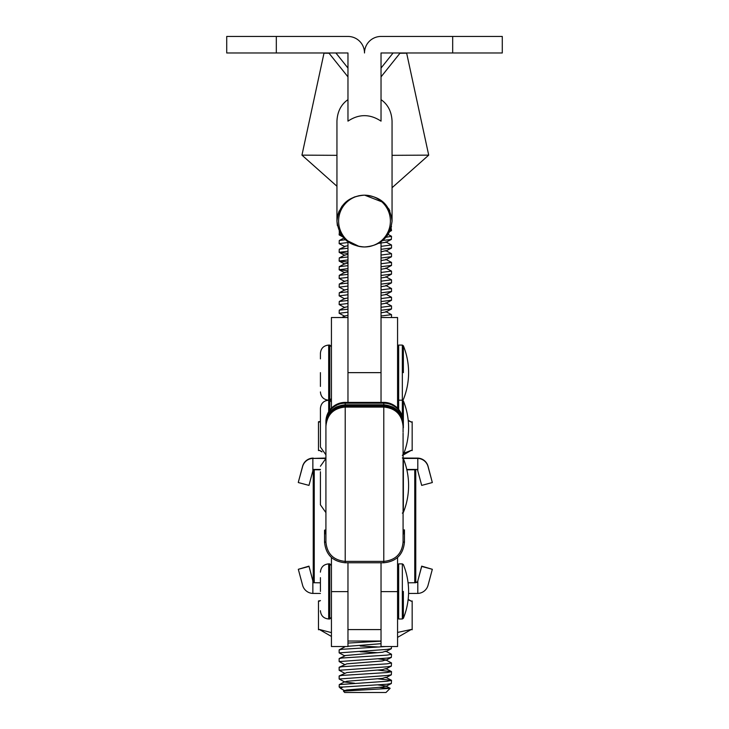 <?xml version="1.0" encoding="UTF-8"?>
<svg xmlns="http://www.w3.org/2000/svg" width="729" height="729" viewBox="0 0 729 729"><rect width="100%" height="100%" fill="white"/><g stroke="black" fill="none" stroke-linecap="round" stroke-linejoin="round"><path stroke-width="1.09" d="M364.272 195.181L364.691 195.181C380.975 196.447 390.097 205.095 392.056 221.124C390.033 237.171 380.848 245.782 364.5 246.967A25.898 25.898 0 0 1 342.512 207.4A25.898 25.898 0 0 1 364.3 195.181L364.272 195.181M328.843 52.98L347.97 76.882M383.782 202.58L364.691 195.181A25.898 25.898 0 0 1 388.229 231.439A25.898 25.898 0 0 1 364.5 246.967C348.161 245.819 338.976 237.189 336.944 221.078L336.944 121.123C337.418 111.583 341.09 104.42 347.97 99.645M381.03 121.142C369.94 113.833 358.914 113.833 347.97 121.142L347.97 52.98L276.318 52.98L276.318 36.45L347.97 36.45A16.53 16.53 0 0 1 364.5 52.98A16.53 16.53 0 0 1 381.03 36.45L502.281 36.45L502.281 52.98L381.03 52.98L381.03 121.142M392.056 221.124L392.056 121.123C391.582 111.592 387.91 104.429 381.03 99.636M392.056 221.078L391.5 215.912M389.869 210.963L388.685 208.658M359.105 195.682L354.084 197.103M349.464 199.382L341.81 206.389M339.149 210.927L337.518 215.848M400.157 52.98L381.03 76.882M364.3 195.181C348.052 196.447 338.93 205.077 336.944 221.078L337.372 225.598M339.176 231.284L341.819 235.777M345.3 239.659L359.306 246.502M364.509 246.967L369.721 246.502M379.49 242.803L383.682 239.668M387.19 235.759L389.815 231.303M390.188 230.455L391.491 226.309M381.03 241.791L381.03 402.39L381.03 317.525L397.569 317.525L397.569 408.176M347.97 241.791L347.97 402.39L347.97 317.525L331.431 317.525L331.431 408.176M276.318 36.45L226.719 36.45L226.719 52.98L276.318 52.98M381.03 562.77L381.03 629.592L347.97 629.592L347.97 562.77M325.918 533.109L324.542 533.099L325.918 533.254M324.542 532.954L325.918 532.945L324.542 532.954M325.918 533.09L324.542 532.808L325.918 532.671M324.542 533.537L325.918 533.555L324.542 533.537M325.918 533.382L324.542 533.391L325.918 533.409M325.918 533.674L324.542 533.683L325.918 533.819M325.918 432.16L325.918 542.112L324.542 542.103L324.542 533.828M325.918 532.38L324.542 532.37L325.918 532.234M325.918 532.498L324.542 532.516L325.918 532.498M325.918 531.332L324.542 531.341L325.918 531.058M324.542 531.487L325.918 531.477L324.542 531.487M324.542 531.778L325.918 531.796L324.542 531.778M325.918 531.496L324.542 531.632L325.918 531.769M325.918 531.796L324.542 531.924L325.918 531.942M324.542 532.07L325.918 532.088L324.542 532.07M325.918 530.621L324.542 530.612L325.918 530.594M325.918 530.448L324.542 530.466L325.918 530.448M325.918 530.739L324.542 530.758L325.918 530.767M324.542 530.903L325.918 530.885L324.542 530.903M325.918 530.156L324.542 530.165L325.918 529.865M325.918 530.329L324.542 530.311L325.918 530.302M403.082 433.135L403.082 542.112L404.458 542.103C403.228 554.651 396.339 561.54 383.791 562.77L383.791 562.761M403.082 511.011L403.082 453.456M403.082 532.963L404.458 532.954L403.082 532.817M403.082 532.38L404.458 532.37L403.082 532.234M403.082 532.088L404.458 532.07L403.082 531.769M403.082 531.496L404.458 531.487L403.082 531.477L404.458 530.903L403.082 531.186M403.082 530.448L404.458 530.466L403.082 530.912L404.458 530.758L403.082 530.767L404.458 530.612L403.082 530.156L404.458 530.019L403.082 530.156M403.082 530.038L404.458 529.874M383.791 406.736L383.791 402.39A19.291 19.291 0 0 1 403.082 421.681L403.082 424.05A19.291 18.435 180 0 0 403.046 422.938M403.082 425.381L403.082 432.16M325.918 542.112C327.075 553.83 333.508 560.255 345.209 561.385L383.791 561.385L383.791 407.037C395.501 408.176 401.934 414.61 403.082 426.328L403.082 426.328A19.291 19.291 0 0 0 383.791 407.037L345.209 407.037L345.209 562.761M404.458 542.103L404.458 533.828L403.082 533.847L403.082 542.094C401.943 553.812 395.51 560.246 383.791 561.385L383.791 562.77L345.209 562.77C332.661 561.54 325.772 554.651 324.542 542.103M403.082 533.701L404.458 533.683L403.082 533.701M403.082 533.819L404.458 533.828L403.082 533.528L404.458 533.245L403.082 533.409M325.918 453.456L325.918 511.011M325.918 426.328A19.291 19.291 0 0 1 345.209 407.037C333.499 408.176 327.066 414.61 325.918 426.328L325.918 433.135M325.918 431.194L325.918 426.52M325.954 422.938A19.291 18.435 180 0 0 325.918 424.05L325.918 421.681A19.291 19.291 0 0 1 345.209 402.39L345.209 406.736M383.791 402.39L345.209 402.39M388.411 407.602L392.111 406.736L336.889 406.736L340.589 407.602M392.111 406.736A19.291 19.291 0 0 1 403.082 424.141A19.291 18.107 180 0 0 390.407 407.137M338.593 407.137A19.291 18.107 180 0 0 325.918 424.141A19.291 19.291 0 0 1 336.889 406.736M403.082 531.915L404.458 531.924L404.458 532.516L403.082 532.525M403.082 531.623L404.458 531.632L403.082 531.651M403.082 531.796L404.458 531.778L404.458 531.195L403.082 531.204M403.082 532.671L404.458 532.662L403.082 532.644M403.082 532.498L404.458 532.516L404.458 533.099L403.082 533.109M403.082 533.09L404.458 533.099L403.082 533.236M403.365 591.429L403.365 618.301L403.365 591.429M320.414 591.429L320.414 577.65M403.365 427.75L403.365 400.877L402.335 400.194L402.335 345.081L398.672 345.081L397.569 346.184M325.918 454.832L320.414 447.041L320.414 408.459C320.897 403.438 323.658 400.677 328.679 400.194L328.679 345.081C323.658 345.564 320.897 348.325 320.414 353.346L320.414 358.859M320.414 441.528L320.414 427.75M403.365 485.541L403.365 512.414L403.365 458.678L402.335 457.985M325.918 512.624L320.414 504.832L320.414 471.763M403.365 372.637L403.365 345.765L402.335 345.081M320.414 386.416L320.414 372.637M320.414 469.458L313.242 469.43L312.859 470.879L312.859 458.413L325.918 458.067M320.414 466.25L325.918 458.459L313.242 458.404M403.237 458.45L417.799 458.413A11.026 11.026 0 0 1 428.051 466.578L432.333 482.543L421.69 485.396L417.407 469.43L406.764 469.467M432.333 482.543L428.051 466.278A11.026 11.026 180 0 0 417.799 458.113L403.082 458.058M313.242 458.104L312.859 458.113A11.026 11.026 180 0 0 302.599 466.278L298.316 482.243L302.599 466.578A11.026 11.026 0 0 1 312.859 458.413M312.859 470.879L308.968 485.396L298.316 482.543M417.799 470.879L417.799 458.413M320.414 421.535L318.482 421.763L318.482 450.586L319.338 450.34L321.744 451.543M319.338 422.091L318.482 421.763L320.414 421.444M403.912 453.201L411.32 450.34L412.167 450.586L412.167 421.763L411.32 422.091L408.231 420.615M411.311 422.082L412.167 421.763L411.32 422.091L408.194 420.269M336.944 186.25L301.952 155.14L336.944 155.332M328.952 53.117L323.995 53.181L329.061 53.253M390.106 688.367L385.996 692.486L344.662 692.486L343.441 691.119L390.106 688.367L379.472 687.392M342.84 687.019L387.09 684.221L391.336 683.52L391.509 680.376L387.09 681.25L339.277 684.604L339.149 686.973L342.84 687.019L340.671 688.486L344.826 690.746L346.785 689.971L382.506 687.082L385.796 686.007L377.959 684.905M354.54 683.219L344.826 682.043L339.149 679L387.09 675.51L391.336 674.817L391.509 671.673L387.09 672.539L341.846 675.437L339.149 676.029L339.149 679M344.826 673.332L339.149 670.288L387.09 666.807L391.336 666.106L391.509 662.962L387.09 663.837L341.846 666.725L339.149 667.317L339.149 670.288M344.826 664.629L339.149 661.577L387.09 658.096L391.336 657.403L391.509 654.259L387.09 655.125L341.846 658.023L339.149 658.615L339.149 661.577M339.277 658.478L344.826 655.918L339.149 652.874L387.09 649.393L391.336 648.692L391.509 646.541M385.677 646.541L341.846 649.311L339.149 649.904L339.149 652.874M347.97 643.069L381.03 641.165M344.826 316.313L339.149 313.27L347.97 312.176M347.97 309.205L339.277 310.171L339.149 313.27M344.826 307.611L339.149 304.567L347.97 303.474M347.97 300.503L339.277 301.46L339.149 304.567M344.826 298.899L339.149 295.856L347.97 294.762M347.97 291.791L339.277 292.757L339.149 295.856M344.826 290.197L339.149 287.153L347.97 286.06M347.97 283.089L339.277 284.046L339.149 287.153M344.826 281.485L339.149 278.442L347.97 277.348M347.97 274.377L339.277 275.343L339.149 278.442M347.97 270.833L339.149 269.73L347.97 268.637M347.97 265.675L339.277 266.632L339.149 269.73M347.97 262.121L339.149 261.028L347.97 259.934M347.97 256.963L339.277 257.92L339.149 261.028M347.97 253.419L339.149 252.316L347.97 251.223M347.97 248.252L339.277 249.218L339.149 252.316M339.277 249.218L344.826 246.657L339.149 243.614L347.97 242.52M345.4 239.741L339.277 240.506L339.149 243.614M342.584 236.77L339.149 234.902L340.89 234.419M339.386 231.74L339.149 234.902M377.977 678.827L391.509 680.376M377.977 670.115L391.509 671.673M339.277 667.181L346.785 663.846L382.506 660.957L385.796 659.891L391.509 662.962M360.226 651.735L377.977 652.701M344.817 655.571L382.506 652.245L385.796 651.179L391.509 654.259M379.062 647.033L360.226 646.003M385.796 311.584L391.509 314.655L381.03 316.003M381.03 310.272L391.509 308.923L391.509 305.952L381.03 307.301M385.796 302.872L391.509 305.952M381.03 301.56L391.509 300.211L391.509 297.241L381.03 298.589M385.796 294.161L391.509 297.241M381.03 292.848L391.509 291.5L391.509 288.529L381.03 289.887M385.796 285.458L391.509 288.529M381.03 284.146L391.509 282.797L391.509 279.827L381.03 281.175M385.796 276.747L391.509 279.827M381.03 275.434L391.509 274.086L391.509 271.115L381.03 272.464M385.796 268.044L391.509 271.115M381.03 266.732L391.509 265.383L391.509 262.413L381.03 263.761M385.796 259.333L391.509 262.413M381.03 258.02L391.509 256.672L391.509 253.701L381.03 255.05M381.03 251.851L385.796 250.63L391.509 253.701M381.03 249.318L391.509 247.969L391.509 244.999L381.03 246.347M385.796 241.919L391.509 244.999M382.743 240.479L391.336 239.431L391.509 236.287L386.015 237.253M388.11 234.428L391.509 236.287M389.915 231.084L391.509 230.546L391.099 227.849M345.911 690.108L348.872 690.6M344.826 682.043L346.785 681.269L382.506 678.371L385.796 677.305L391.345 680.212M339.277 675.892L346.785 672.557L382.506 669.659L385.796 668.593L391.345 671.5M385.796 659.891L377.959 658.788M347.97 646.295L381.03 643.698M341.865 317.525L344.817 315.967L347.97 315.402M381.03 312.805L385.787 312.003L391.336 309.096M339.277 310.171L344.817 307.264L347.97 306.69M381.03 304.102L385.787 303.291L391.336 300.384M339.277 301.46L344.817 298.553L347.97 297.988M381.03 295.391L385.787 294.589L391.336 291.673M339.277 292.757L344.817 289.85L347.97 289.276M381.03 286.688L385.787 285.877L391.336 282.97M339.277 284.046L344.817 281.139L347.97 280.565M381.03 277.977L385.787 277.166L391.336 274.259M339.277 275.343L344.817 272.427L347.97 271.862M381.03 269.265L385.787 268.463L391.336 265.556M339.277 266.632L344.817 263.725L347.97 263.151M381.03 260.563L385.787 259.752L391.336 256.845M339.277 257.92L344.817 255.013L347.97 254.448M344.817 246.311L347.97 245.737M377.476 243.486L385.787 242.338L391.336 239.431M399.939 53.263L406.664 53.181L400.057 53.108M392.056 155.332L428.707 155.14L406.664 53.181M397.569 632.435L411.32 629.455L412.167 629.774L412.167 600.951L411.338 601.197L408.112 599.685M411.329 629.464L397.569 637.374M412.167 600.951L411.32 601.206L412.167 600.951M320.414 600.65L318.482 600.951L319.329 601.197L318.482 600.951L318.482 629.774L319.338 629.455L331.431 632.635M320.414 600.559L319.329 601.197M313.242 582.106L308.968 566.141L313.242 582.407M432.333 569.294L421.69 566.141L417.407 582.407L421.69 566.442L432.333 569.294L428.051 585.259A11.026 11.026 0 0 1 417.799 593.424L408.559 593.461M312.859 580.958L312.859 593.424L320.414 593.452M312.859 593.424A11.026 11.026 0 0 1 302.599 585.259L298.316 569.294L308.968 566.442M308.968 566.141L298.316 569.294M415.758 582.416L417.407 582.407M417.407 582.106L415.758 582.097M417.799 580.958L417.799 593.424M408.067 582.808L415.758 582.726L415.758 469.44M320.414 582.799L313.242 582.726L313.242 469.43M313.242 533.072L313.242 532.37M406.846 469.841L415.758 469.749M397.569 591.62L381.03 591.62L381.03 646.541L397.569 646.541L397.569 557.503M331.431 591.62L331.431 646.541L347.97 646.541L347.97 591.62L331.431 591.62L331.431 557.503M313.242 469.749L320.414 469.822M381.03 372.637L347.97 372.637M452.682 52.98L452.682 36.45M381.03 68.061L393.095 52.98M347.97 68.061L335.905 52.98M325.918 426.365A19.291 19.291 0 0 1 345.209 407.083L383.791 407.083A19.291 19.291 0 0 1 403.082 426.365M403.082 422.465A19.291 19.291 180 0 0 383.791 403.173L345.209 403.173A19.291 19.291 180 0 0 325.918 422.465M402.335 563.872L403.365 564.565A71.642 71.642 0 0 1 403.365 618.301L402.335 618.985L402.335 563.872L398.672 563.872L397.569 564.975M402.335 618.985L398.672 618.985L398.672 563.872M331.431 617.335L329.781 618.985L329.781 563.872L328.679 563.872C323.658 564.364 320.897 567.116 320.414 572.137M329.781 618.985L328.679 618.985L328.679 563.872M328.679 411.739L328.679 400.194C323.658 399.702 320.897 396.95 320.414 391.929M329.781 410.108L329.781 345.081L328.679 345.081M398.672 409.406L398.672 345.081M402.335 416.387L402.335 400.194L398.672 400.194L397.569 401.296M414.755 582.744L414.755 469.768M314.245 582.744L314.245 469.768M381.03 641.028L347.97 641.028M403.082 424.096C401.934 412.377 395.501 405.953 383.791 404.805L345.209 404.805C333.499 405.953 327.066 412.377 325.918 424.096M389.815 406.736L383.791 405.771L345.209 405.771L339.185 406.736M383.791 407.037L345.209 407.037M398.672 618.985L397.569 617.882M328.679 618.985C323.658 618.493 320.897 615.741 320.414 610.72M329.781 563.872L331.431 565.531M402.335 455.306L403.365 454.614A71.642 71.642 0 0 0 403.365 400.877M331.431 398.535L329.781 400.194L331.431 401.843M402.335 513.098L403.365 512.414A71.642 71.642 0 0 0 403.365 458.678M402.335 400.194L403.365 399.501A71.642 71.642 0 0 0 403.365 345.765M398.672 400.194L397.569 399.091M329.781 400.194L328.679 400.194M329.781 345.081L331.431 346.731M321.972 451.88L319.329 450.349M403.082 455.106L411.329 450.349M323.995 53.181L301.952 155.14M391.509 317.525L391.509 314.655M340.671 688.486L339.149 686.973M339.277 240.506L343.778 238.146M339.277 649.767L344.817 646.86M339.277 684.604L344.817 681.697M390.051 688.24L385.796 686.007M343.441 691.119L344.817 690.399M391.336 683.52L385.787 686.436M391.336 674.817L385.787 677.724M391.336 666.106L385.787 669.012M391.336 657.403L385.787 660.31M391.336 648.692L385.787 651.598M343.559 646.541L344.489 647.033M339.277 269.867L344.826 272.783M339.277 261.164L344.826 264.071M339.277 252.453L344.826 255.36M391.336 248.133L385.787 251.049M391.336 230.719L389.678 231.594M392.056 187.718L428.707 155.14M408.149 599.356L411.338 601.197M331.431 636.453L319.329 629.464"/></g></svg>
